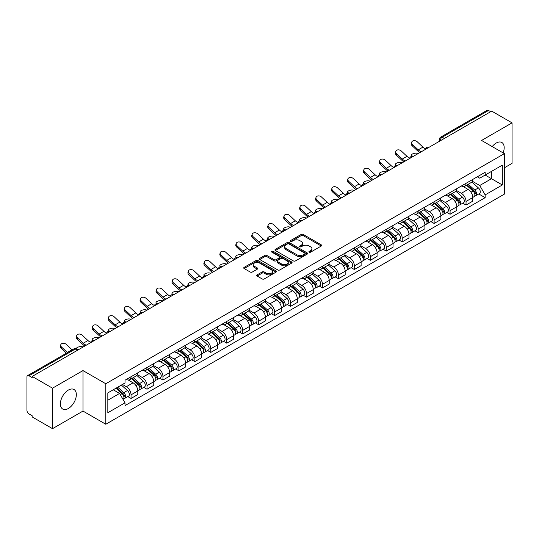 <?xml version="1.0" encoding="UTF-8"?>
<svg xmlns="http://www.w3.org/2000/svg" width="539" height="539" viewBox="0 0 539 539"><rect width="100%" height="100%" fill="white"/><g stroke="black" fill="none" stroke-linecap="round" stroke-linejoin="round"><path stroke-width="0.81" d="M309.204 252.171A0.99 0.573 0 0 0 310.612 252.171L321.271 246.013A1.422 0.822 0 0 0 321.689 245.434A1.422 0.822 0 0 0 321.271 244.854L303.208 234.425A1.422 0.822 0 0 0 301.2 234.425L290.534 240.583A0.99 0.573 0 0 0 290.245 240.987A0.99 0.573 0 0 0 290.534 241.391A0.99 0.573 0 0 0 291.943 241.391L293.317 240.596A4.541 2.621 0 0 1 299.745 240.596L301.247 241.465A4.541 2.621 0 0 1 302.581 243.318A4.541 2.621 0 0 1 301.247 245.178L299.873 245.973A0.99 0.573 0 0 0 299.576 246.377A0.99 0.573 0 0 0 299.873 246.781A0.99 0.573 0 0 0 301.274 246.781L302.655 245.986A4.541 2.621 0 0 1 309.076 245.986L310.585 246.855A4.541 2.621 0 0 1 311.913 248.708A4.541 2.621 0 0 1 310.585 250.568L309.204 251.363A0.99 0.573 0 0 0 308.914 251.767A0.99 0.573 0 0 0 309.204 252.171L309.204 251.363M68.365 408.488A11.279 6.515 120 0 0 75.73 398.543A11.279 6.515 120 0 0 74.005 389.508A11.279 6.515 120 0 0 68.365 390.068A11.279 6.515 120 0 0 60.995 400.005A11.279 6.515 120 0 0 62.726 409.04A11.279 6.515 120 0 0 68.365 408.488M503.109 152.887A11.279 6.515 120 0 0 501.843 142.498A11.279 6.515 120 0 0 496.203 143.057A11.279 6.515 120 0 0 492.208 146.595M257.137 274.877A1.422 0.822 0 0 0 256.719 275.456A1.422 0.822 0 0 0 257.137 276.035L262.203 278.959A1.422 0.822 0 0 0 264.211 278.959L276.056 272.121A1.422 0.822 0 0 0 276.473 271.541A1.422 0.822 0 0 0 276.056 270.962L257.992 260.532A1.422 0.822 0 0 0 255.985 260.532L244.14 267.371A1.422 0.822 0 0 0 243.722 267.95A1.422 0.822 0 0 0 244.14 268.53L250.264 272.06A1.422 0.822 0 0 0 252.265 272.06L257.339 269.136A1.422 0.822 0 0 0 257.75 268.557A1.422 0.822 0 0 0 257.339 267.977L254.3 266.226A3.8 2.19 0 0 1 253.189 264.676A3.8 2.19 0 0 1 255.533 262.648A3.8 2.19 0 0 1 259.67 263.126L271.562 269.992A3.8 2.19 0 0 1 272.68 271.541A3.8 2.19 0 0 1 270.335 273.569A3.8 2.19 0 0 1 266.192 273.091L264.211 271.946A1.422 0.822 0 0 0 262.203 271.946L257.137 274.877L257.137 276.035M105.792 383.748L82.986 370.583L52.512 388.174L32.165 376.431L491.703 111.115L512.05 122.865L481.576 140.457L504.383 153.622L105.792 383.748L105.792 424.247L504.383 194.121L504.383 153.622M293.418 260.937A1.422 0.822 0 0 0 295.426 260.937L307.27 254.098A1.422 0.822 0 0 0 307.688 253.519A1.422 0.822 0 0 0 307.27 252.939L289.207 242.51A1.422 0.822 0 0 0 287.199 242.51L275.355 249.348A1.422 0.822 0 0 0 274.937 249.928A1.422 0.822 0 0 0 275.355 250.507L293.418 260.937M272.289 252.387A0.99 0.573 0 0 1 273.293 252.528L273.293 251.349L291.666 261.954A1.422 0.822 0 0 1 292.077 262.533A1.422 0.822 0 0 1 291.666 263.113L279.822 269.951A1.422 0.822 0 0 1 277.814 269.951L259.744 259.515L259.744 258.356A1.422 0.822 0 0 0 259.333 258.936A1.422 0.822 0 0 0 259.744 259.515M259.744 258.356L264.817 255.432A1.422 0.822 0 0 1 266.825 255.432L274.149 259.663A1.422 0.822 0 0 0 276.157 259.663L279.519 257.723A1.422 0.822 0 0 0 279.936 257.143A1.422 0.822 0 0 0 279.519 256.564L271.892 252.158A0.99 0.573 0 0 1 271.602 251.753A0.99 0.573 0 0 1 272.215 251.221A0.99 0.573 0 0 1 273.293 251.349M52.512 388.174L52.512 428.673L32.165 416.93L32.165 415.744L28.998 413.918A2.89 1.671 -120 0 1 26.95 410.374L26.95 376.956A2.89 1.671 -120 0 1 27.55 375.636L73.87 348.895A2.89 1.671 60 0 1 75.319 349.036L28.998 375.777A2.89 1.671 -120 0 0 27.55 375.636M504.383 167.791L512.05 163.364L512.05 122.865M52.512 428.673L82.986 411.082L105.792 424.247M32.165 376.431L32.165 377.61L28.998 375.777M444.358 138.449L442.209 137.209A2.89 1.671 60 0 0 440.761 137.068L487.088 110.327A2.89 1.671 60 0 1 488.529 110.468L442.209 137.209A2.89 1.671 120 0 0 440.168 140.753L440.168 140.874M490.679 111.708L488.529 110.468M466.033 183.321A6.65 3.84 60 0 1 464.658 186.305L471.409 182.411A6.65 3.84 -120 0 0 472.784 179.42M456.459 190.483L461.33 193.299A6.65 3.84 60 0 1 466.033 201.445L472.784 197.55A6.65 3.84 -120 0 0 468.081 189.398L463.25 186.609M472.784 197.55L472.784 201.148L466.033 205.042L462.799 203.176M464.658 186.305A6.65 3.84 60 0 1 461.384 186.002M466.033 201.445L466.033 205.042M450.085 192.531A6.65 3.84 60 0 1 448.704 195.516L455.455 191.621A6.65 3.84 -120 0 0 456.829 188.63M446.844 212.386L450.085 214.252L456.829 210.358L456.829 206.754A6.65 3.84 -120 0 0 452.127 198.608L447.296 195.819M448.704 195.516A6.65 3.84 60 0 1 445.43 195.212M440.504 199.693L445.382 202.509A6.65 3.84 60 0 1 450.085 210.655L450.085 214.252M434.131 201.741A6.65 3.84 60 0 1 432.756 204.726L439.501 200.831A6.65 3.84 -120 0 0 440.882 197.84M430.897 221.596L434.131 223.463L440.882 219.568L440.882 215.964A6.65 3.84 -120 0 0 436.179 207.818L431.348 205.029M432.756 204.726A6.65 3.84 60 0 1 429.482 204.422M424.55 208.903L429.428 211.712A6.65 3.84 60 0 1 434.131 219.865L434.131 223.463M418.176 210.951A6.65 3.84 60 0 1 416.802 213.936L423.553 210.035A6.65 3.84 -120 0 0 424.927 207.05M414.942 230.807L418.176 232.673L424.927 228.779L424.927 225.174A6.65 3.84 -120 0 0 420.225 217.028L415.394 214.239M416.802 213.936A6.65 3.84 60 0 1 413.528 213.633M408.602 218.113L413.474 220.923A6.65 3.84 60 0 1 418.176 229.075L418.176 232.673M402.229 220.155A6.65 3.84 60 0 1 400.848 223.146L407.599 219.245A6.65 3.84 -120 0 0 408.973 216.26M398.995 240.017L402.229 241.883L408.98 237.989L408.98 234.384A6.65 3.84 -120 0 0 404.27 226.239L399.439 223.449M400.848 223.146A6.65 3.84 60 0 1 397.573 222.843M392.648 227.323L397.526 230.133A6.65 3.84 60 0 1 402.229 238.285L402.229 241.883M386.274 229.365A6.65 3.84 60 0 1 384.9 232.356L391.644 228.455A6.65 3.84 -120 0 0 393.025 225.47M383.04 249.227L386.274 251.093L393.025 247.199L393.025 243.594A6.65 3.84 -120 0 0 388.323 235.449L383.492 232.659M384.9 232.356A6.65 3.84 60 0 1 381.625 232.053M376.7 236.533L381.572 239.343A6.65 3.84 60 0 1 386.274 247.495L386.274 251.093M370.327 238.575A6.65 3.84 60 0 1 368.945 241.566L375.696 237.665A6.65 3.84 -120 0 0 377.071 234.681M367.086 258.437L370.327 260.303L377.071 256.409L377.071 252.804A6.65 3.84 -120 0 0 372.368 244.659L367.537 241.87M368.945 241.566A6.65 3.84 60 0 1 365.671 241.263M360.746 245.744L365.617 248.553A6.65 3.84 60 0 1 370.327 256.699L370.327 260.303M354.372 247.785A6.65 3.84 60 0 1 352.991 250.776L359.742 246.875A6.65 3.84 -120 0 0 361.123 243.891M351.138 267.647L354.372 269.513L361.123 265.619L361.123 262.015A6.65 3.84 -120 0 0 356.42 253.869L351.59 251.08M352.991 250.776A6.65 3.84 60 0 1 349.717 250.473M344.792 254.947L349.67 257.763A6.65 3.84 60 0 1 354.372 265.909L354.372 269.513M338.418 256.995A6.65 3.84 60 0 1 337.043 259.98L343.794 256.086A6.65 3.84 -120 0 0 345.169 253.101M335.184 276.857L338.418 278.724L345.169 274.829L345.169 271.225A6.65 3.84 -120 0 0 340.466 263.079L335.635 260.29M337.043 259.98A6.65 3.84 60 0 1 333.769 259.683M328.844 264.157L333.715 266.973A6.65 3.84 60 0 1 338.418 275.119L338.418 278.724M322.47 266.205A6.65 3.84 60 0 1 321.089 269.19L327.84 265.296A6.65 3.84 -120 0 0 329.214 262.311M319.229 286.061L322.47 287.934L329.214 284.033L329.214 280.435A6.65 3.84 -120 0 0 324.512 272.289L319.681 269.5M321.089 269.19A6.65 3.84 60 0 1 317.815 268.894M312.889 273.367L317.767 276.184A6.65 3.84 60 0 1 322.47 284.329L322.47 287.934M306.516 275.416A6.65 3.84 60 0 1 305.141 278.4L311.886 274.506A6.65 3.84 -120 0 0 313.267 271.521M303.282 295.271L306.516 297.144L313.267 293.243L313.267 289.645A6.65 3.84 -120 0 0 308.564 281.499L303.733 278.71M305.141 278.4A6.65 3.84 60 0 1 301.867 278.104M296.935 282.577L301.813 285.394A6.65 3.84 60 0 1 306.516 293.539L306.516 297.144M290.561 284.626A6.65 3.84 60 0 1 289.187 287.61L295.938 283.716A6.65 3.84 -120 0 0 297.312 280.731M287.327 304.481L290.561 306.354L297.312 302.453L297.312 298.855A6.65 3.84 -120 0 0 292.61 290.71L287.779 287.92M289.187 287.61A6.65 3.84 60 0 1 285.913 287.314M280.987 291.788L285.859 294.604A6.65 3.84 60 0 1 290.561 302.75L290.561 306.354M274.614 293.836A6.65 3.84 60 0 1 273.233 296.821L279.984 292.926A6.65 3.84 -120 0 0 281.358 289.942M271.38 313.691L274.614 315.564L281.365 311.663L281.365 308.065A6.65 3.84 -120 0 0 276.655 299.92L271.824 297.13M273.233 296.821A6.65 3.84 60 0 1 269.958 296.524M265.033 300.998L269.911 303.814A6.65 3.84 60 0 1 274.614 311.96L274.614 315.564M258.659 303.046A6.65 3.84 60 0 1 257.285 306.031L264.029 302.136A6.65 3.84 -120 0 0 265.41 299.152M255.425 322.901L258.659 324.768L265.41 320.873L265.41 317.276A6.65 3.84 -120 0 0 260.708 309.123L255.877 306.341M257.285 306.031A6.65 3.84 60 0 1 254.01 305.734M249.085 310.208L253.957 313.024A6.65 3.84 60 0 1 258.659 321.17L258.659 324.768M242.712 312.256A6.65 3.84 60 0 1 241.331 315.241L248.081 311.347A6.65 3.84 -120 0 0 249.456 308.362M239.471 332.112L242.712 333.978L249.456 330.084L249.456 326.486A6.65 3.84 -120 0 0 244.753 318.333L239.922 315.544M241.331 315.241A6.65 3.84 60 0 1 238.056 314.938M233.131 319.418L238.002 322.234A6.65 3.84 60 0 1 242.712 330.38L242.712 333.978M226.757 321.466A6.65 3.84 60 0 1 225.383 324.451L232.127 320.557A6.65 3.84 -120 0 0 233.508 317.565M223.523 341.322L226.757 343.188L233.508 339.294L233.508 335.696A6.65 3.84 -120 0 0 228.805 327.544L223.975 324.754M225.383 324.451A6.65 3.84 60 0 1 222.102 324.148M217.177 328.628L222.055 331.445A6.65 3.84 60 0 1 226.757 339.59L226.757 343.188M210.803 330.676A6.65 3.84 60 0 1 209.428 333.661L216.179 329.767A6.65 3.84 -120 0 0 217.554 326.775M207.569 350.532L210.803 352.398L217.554 348.504L217.554 344.899A6.65 3.84 -120 0 0 212.851 336.754L208.02 333.964M209.428 333.661A6.65 3.84 60 0 1 206.154 333.358M201.229 337.838L206.1 340.655A6.65 3.84 60 0 1 210.803 348.8L210.803 352.398M194.855 339.887A6.65 3.84 60 0 1 193.474 342.871L200.225 338.977A6.65 3.84 -120 0 0 201.599 335.986M191.614 359.742L194.855 361.608L201.599 357.714L201.599 354.11A6.65 3.84 -120 0 0 196.897 345.964L192.066 343.175M193.474 342.871A6.65 3.84 60 0 1 190.2 342.568M185.275 347.049L190.152 349.858A6.65 3.84 60 0 1 194.855 358.011L194.855 361.608M178.901 349.097A6.65 3.84 60 0 1 177.526 352.082L184.271 348.181A6.65 3.84 -120 0 0 185.652 345.196M175.667 368.952L178.901 370.819L185.652 366.924L185.652 363.32A6.65 3.84 -120 0 0 180.949 355.174L176.118 352.385M177.526 352.082A6.65 3.84 60 0 1 174.252 351.778M169.327 356.259L174.198 359.068A6.65 3.84 60 0 1 178.901 367.221L178.901 370.819M162.946 358.307A6.65 3.84 60 0 1 161.572 361.292L168.323 357.391A6.65 3.84 -120 0 0 169.697 354.406M159.712 378.162L162.946 380.029L169.697 376.134L169.697 372.53A6.65 3.84 -120 0 0 164.995 364.384L160.164 361.595M161.572 361.292A6.65 3.84 60 0 1 158.298 360.989M153.372 365.469L158.244 368.278A6.65 3.84 60 0 1 162.946 376.431L162.946 380.029M146.999 367.51A6.65 3.84 60 0 1 145.618 370.502L152.369 366.601A6.65 3.84 -120 0 0 153.75 363.616M143.765 387.373L146.999 389.239L153.75 385.345L153.75 381.74A6.65 3.84 -120 0 0 149.04 373.594L144.209 370.805M145.618 370.502A6.65 3.84 60 0 1 142.343 370.199M137.418 374.679L142.296 377.489A6.65 3.84 60 0 1 146.999 385.641L146.999 389.239M131.044 376.721A6.65 3.84 60 0 1 129.67 379.712L136.414 375.811A6.65 3.84 -120 0 0 137.795 372.826M127.81 396.583L131.044 398.449L137.795 394.555L137.795 390.95A6.65 3.84 -120 0 0 133.093 382.805L128.262 380.015M129.67 379.712A6.65 3.84 60 0 1 126.395 379.409M122.454 384.455L126.342 386.699A6.65 3.84 60 0 1 131.044 394.844L131.044 398.449M477.332 176.799L479.737 178.18L502.335 165.136L491.494 171.395L491.494 178.712L479.737 185.504L472.407 181.272M107.834 400.221L119.591 393.43L125.014 402.815L107.834 412.733L107.834 392.897L125.014 382.98L125.014 380.204L485.154 172.278L485.154 175.054L502.335 184.971L485.154 194.889L479.737 185.504M502.335 165.136L502.335 184.971M125.014 402.815L125.014 405.591L485.154 197.665L485.154 194.889M82.986 370.583L82.986 411.082M119.591 393.43L113.251 389.771M478.753 193.966L485.154 197.665M309.602 252.313L310.585 251.747A4.541 2.621 0 0 0 311.913 249.894L311.913 248.708M302.581 243.318L302.581 244.504A4.541 2.621 0 0 1 301.247 246.357L300.263 246.923M321.257 246.027L303.208 235.604A1.422 0.822 0 0 0 301.2 235.604L290.932 241.533M307.27 252.939L307.27 254.098L289.207 243.689A1.422 0.822 0 0 0 287.199 243.689L275.375 250.52M304.764 253.923A0.99 0.573 0 0 0 305.054 253.519A0.99 0.573 0 0 0 304.764 253.114L288.904 243.958A0.99 0.573 0 0 0 287.496 243.958L286.041 244.8A4.541 2.621 0 0 0 284.713 246.653A4.541 2.621 0 0 0 286.041 248.506L296.881 254.765A4.541 2.621 0 0 0 303.309 254.765L304.764 253.923L304.764 255.109A0.99 0.573 0 0 0 305.054 254.698L305.054 253.519M284.713 246.653L284.713 247.832A4.541 2.621 0 0 0 286.041 249.685L286.041 248.506M304.764 255.109L303.309 255.944A4.541 2.621 0 0 1 296.881 255.944L286.041 249.685M259.764 259.528L264.817 256.611L264.817 255.432M279.936 257.143L279.936 258.322A1.422 0.822 0 0 1 279.519 258.902L276.157 260.842A1.422 0.822 0 0 1 274.149 260.842L266.825 256.611A1.422 0.822 0 0 0 264.817 256.611M273.293 252.528L291.646 263.12M281.756 264.049A3.8 2.19 0 0 0 285.892 264.528A3.8 2.19 0 0 0 288.237 262.5A3.8 2.19 0 0 0 287.125 260.95L282.935 258.531A1.422 0.822 0 0 0 280.927 258.531L277.565 260.472A1.422 0.822 0 0 0 277.147 261.051A1.422 0.822 0 0 0 277.565 261.631L281.756 264.049L281.756 265.235A3.8 2.19 0 0 0 285.892 265.707A3.8 2.19 0 0 0 288.237 263.686L288.237 262.5M277.147 261.051L277.147 262.237A1.422 0.822 0 0 0 277.565 262.816L277.565 261.631M281.756 265.235L277.565 262.816M272.68 271.541L272.68 272.721A3.8 2.19 0 0 1 270.335 274.749A3.8 2.19 0 0 1 266.192 274.27L264.211 273.132A1.422 0.822 0 0 0 262.203 273.132L257.157 276.042M253.189 264.676L253.189 265.855A3.8 2.19 0 0 0 254.3 267.405L254.3 266.226M257.319 269.15L254.3 267.405M276.035 272.134L257.992 261.711A1.422 0.822 0 0 0 255.985 261.711L244.16 268.537M418.224 153.541L416.849 153.238A3.328 1.26 -13.1 0 0 413.15 153.682A3.328 1.26 -13.1 0 0 411.257 155.353A3.328 1.26 -13.1 0 0 412.14 155.953L413.521 156.256M466.498 185.241L472.999 191.042A3.618 2.089 60 0 1 474.131 196.634L472.784 197.415M466.666 185.396L469.725 187.161M467.151 184.864L474.387 191.318A1.738 1.004 60 0 1 474.933 194A1.738 1.004 60 0 1 474.771 194.067M468.236 184.237L474.738 190.038A3.618 2.089 60 0 1 475.87 195.63A3.618 2.089 60 0 1 474.778 195.745M471.861 182.061L478.416 187.916A3.618 2.089 60 0 1 479.548 193.508L475.87 195.63M425.601 148.939A8.968 5.174 60 0 1 422.94 147.127L417.24 141.784A3.328 2.405 17.7 0 0 414.026 140.645A3.328 2.405 17.7 0 0 411.722 142.134A3.328 2.405 17.7 0 0 412.537 144.499L412.14 145.739A3.328 2.405 -162.3 0 1 411.324 143.367L411.722 142.134M421.242 151.796A8.968 5.174 60 0 1 418.237 149.842L412.537 144.499M412.14 145.739L417.84 151.082A10.847 6.259 -120 0 0 419.82 152.618M402.276 162.744L400.895 162.448A3.328 1.26 -13.1 0 0 397.203 162.893A3.328 1.26 -13.1 0 0 395.303 164.563A3.328 1.26 -13.1 0 0 396.192 165.163L397.566 165.466M450.543 194.451L457.045 200.252A3.618 2.089 60 0 1 458.177 205.844L456.829 206.626M450.719 194.606L453.777 196.371M451.197 194.074L458.433 200.528A1.738 1.004 60 0 1 458.979 203.21A1.738 1.004 60 0 1 458.817 203.277M452.282 193.447L458.783 199.248A3.618 2.089 60 0 1 459.915 204.84A3.618 2.089 60 0 1 458.824 204.955M455.906 191.271L462.462 197.126A3.618 2.089 60 0 1 463.601 202.718L459.915 204.84M386.322 171.954L384.94 171.658A3.328 1.26 -13.1 0 0 381.248 172.103A3.328 1.26 -13.1 0 0 379.348 173.774A3.328 1.26 -13.1 0 0 380.238 174.373L381.619 174.67M434.596 203.661L441.091 209.462A3.618 2.089 60 0 1 442.229 215.054L440.882 215.829M434.764 203.816L437.823 205.581M435.249 203.284L442.479 209.738A1.738 1.004 60 0 1 443.024 212.42A1.738 1.004 60 0 1 442.869 212.487M436.334 202.657L442.829 208.458A3.618 2.089 60 0 1 443.968 214.05A3.618 2.089 60 0 1 442.876 214.165M439.952 200.481L446.514 206.336A3.618 2.089 60 0 1 447.646 211.921L443.968 214.05M409.647 158.149A8.968 5.174 60 0 1 406.992 156.337L401.292 150.994A3.328 2.405 17.7 0 0 398.078 149.855A3.328 2.405 17.7 0 0 395.767 151.344A3.328 2.405 17.7 0 0 396.583 153.709L396.192 154.949A3.328 2.405 -162.3 0 1 395.377 152.577L395.767 151.344M405.294 161.006A8.968 5.174 60 0 1 402.283 159.052L396.583 153.709M396.192 154.949L401.892 160.292A10.847 6.259 -120 0 0 403.873 161.828M393.692 167.359A8.968 5.174 60 0 1 391.038 165.547L385.338 160.204A3.328 2.405 17.7 0 0 382.124 159.066A3.328 2.405 17.7 0 0 379.82 160.555A3.328 2.405 17.7 0 0 380.635 162.919L380.238 164.159A3.328 2.405 -162.3 0 1 379.422 161.788L379.82 160.555M389.34 170.216A8.968 5.174 60 0 1 386.335 168.262L380.635 162.919M380.238 164.159L385.937 169.502A10.847 6.259 -120 0 0 387.918 171.038M370.367 181.165L368.993 180.868A3.328 1.26 -13.1 0 0 365.294 181.313A3.328 1.26 -13.1 0 0 363.401 182.977A3.328 1.26 -13.1 0 0 364.29 183.583L365.664 183.88M418.641 212.871L425.143 218.672A3.618 2.089 60 0 1 426.275 224.264L424.927 225.039M418.81 213.026L421.875 214.791M419.295 212.494L426.531 218.949A1.738 1.004 60 0 1 427.077 221.63A1.738 1.004 60 0 1 426.915 221.697M420.38 211.867L426.881 217.668A3.618 2.089 60 0 1 428.013 223.261A3.618 2.089 60 0 1 426.922 223.375M424.004 209.691L430.56 215.546A3.618 2.089 60 0 1 431.699 221.131L428.013 223.261M354.419 190.375L353.038 190.078A3.328 1.26 -13.1 0 0 349.346 190.523A3.328 1.26 -13.1 0 0 347.446 192.187A3.328 1.26 -13.1 0 0 348.335 192.794L349.717 193.09M402.687 222.081L409.189 227.882A3.618 2.089 60 0 1 410.327 233.475L408.973 234.249M402.862 222.236L405.921 224.002M403.347 221.704L410.577 228.159A1.738 1.004 60 0 1 411.122 230.84A1.738 1.004 60 0 1 410.967 230.901M404.425 221.078L410.927 226.879A3.618 2.089 60 0 1 412.065 232.471A3.618 2.089 60 0 1 410.967 232.585M408.05 218.901L414.606 224.756A3.618 2.089 60 0 1 415.744 230.342L412.065 232.471M338.465 199.585L337.084 199.289A3.328 1.26 -13.1 0 0 333.392 199.733A3.328 1.26 -13.1 0 0 331.498 201.397A3.328 1.26 -13.1 0 0 332.381 202.004L333.762 202.3M386.739 231.292L393.234 237.093A3.618 2.089 60 0 1 394.373 242.685L393.025 243.46M386.908 231.447L389.966 233.212M387.393 230.914L394.629 237.369A1.738 1.004 60 0 1 395.168 240.05A1.738 1.004 60 0 1 395.013 240.111M388.478 230.288L394.972 236.089A3.618 2.089 60 0 1 396.111 241.681A3.618 2.089 60 0 1 395.02 241.795M392.102 228.112L398.658 233.966A3.618 2.089 60 0 1 399.79 239.552L396.111 241.681M377.745 176.57A8.968 5.174 60 0 1 375.083 174.757L369.383 169.414A3.328 2.405 17.7 0 0 366.176 168.276A3.328 2.405 17.7 0 0 363.865 169.765A3.328 2.405 17.7 0 0 364.681 172.13L364.29 173.369A3.328 2.405 -162.3 0 1 363.468 170.998L363.865 169.765M373.392 179.426A8.968 5.174 60 0 1 370.381 177.472L364.681 172.13M364.29 173.369L369.99 178.712A10.847 6.259 -120 0 0 371.964 180.248M361.79 185.78A8.968 5.174 60 0 1 359.136 183.967L353.436 178.625A3.328 2.405 17.7 0 0 350.222 177.486A3.328 2.405 17.7 0 0 347.911 178.968A3.328 2.405 17.7 0 0 348.733 181.34L348.335 182.58A3.328 2.405 -162.3 0 1 347.52 180.208L347.911 178.968M357.438 188.637A8.968 5.174 60 0 1 354.433 186.683L348.733 181.34M348.335 182.58L354.035 187.922A10.847 6.259 -120 0 0 356.016 189.458M345.836 194.983A8.968 5.174 60 0 1 343.181 193.178L337.481 187.835A3.328 2.405 17.7 0 0 334.268 186.696A3.328 2.405 17.7 0 0 331.963 188.178A3.328 2.405 17.7 0 0 332.779 190.55L332.381 191.79A3.328 2.405 -162.3 0 1 331.566 189.418L331.963 188.178M341.483 197.84A8.968 5.174 60 0 1 338.479 195.893L332.779 190.55M332.381 191.79L338.081 197.126A10.847 6.259 -120 0 0 340.062 198.662M322.517 208.795L321.136 208.499A3.328 1.26 -13.1 0 0 317.444 208.943A3.328 1.26 -13.1 0 0 315.544 210.608A3.328 1.26 -13.1 0 0 316.433 211.214L317.808 211.51M370.785 240.502L377.287 246.303A3.618 2.089 60 0 1 378.418 251.895L377.071 252.67M370.96 240.657L374.019 242.422M371.438 240.124L378.674 246.579A1.738 1.004 60 0 1 379.22 249.261A1.738 1.004 60 0 1 379.058 249.321M372.523 239.498L379.025 245.299A3.618 2.089 60 0 1 380.157 250.891A3.618 2.089 60 0 1 379.065 251.006M376.148 237.322L382.703 243.17A3.618 2.089 60 0 1 383.842 248.762L380.157 250.891M329.888 204.193A8.968 5.174 60 0 1 327.227 202.388L321.527 197.045A3.328 2.405 17.7 0 0 318.32 195.906A3.328 2.405 17.7 0 0 316.009 197.389A3.328 2.405 17.7 0 0 316.824 199.76L316.433 201A3.328 2.405 -162.3 0 1 315.611 198.628L316.009 197.389M325.536 207.05A8.968 5.174 60 0 1 322.524 205.103L316.824 199.76M316.433 201L322.133 206.336A10.847 6.259 -120 0 0 324.107 207.872M306.563 218.005L305.182 217.709A3.328 1.26 -13.1 0 0 301.49 218.154A3.328 1.26 -13.1 0 0 299.59 219.818A3.328 1.26 -13.1 0 0 300.479 220.424L301.86 220.721M354.83 249.712L361.332 255.513A3.618 2.089 60 0 1 362.471 261.105L361.117 261.88M355.006 249.867L358.064 251.632M355.491 249.335L362.72 255.789A1.738 1.004 60 0 1 363.266 258.471A1.738 1.004 60 0 1 363.111 258.531M356.569 248.708L363.07 254.509A3.618 2.089 60 0 1 364.209 260.101A3.618 2.089 60 0 1 363.118 260.216M360.193 246.532L366.756 252.38A3.618 2.089 60 0 1 367.888 257.972L364.209 260.101M313.934 213.404A8.968 5.174 60 0 1 311.279 211.598L305.579 206.255A3.328 2.405 17.7 0 0 302.366 205.116A3.328 2.405 17.7 0 0 300.061 206.599A3.328 2.405 17.7 0 0 300.877 208.97L300.479 210.21A3.328 2.405 -162.3 0 1 299.664 207.838L300.061 206.599M309.581 216.26A8.968 5.174 60 0 1 306.576 214.313L300.877 208.97M300.479 210.21L306.179 215.546A10.847 6.259 -120 0 0 308.16 217.082M290.609 227.215L289.234 226.912A3.328 1.26 -13.1 0 0 285.535 227.364A3.328 1.26 -13.1 0 0 283.642 229.028A3.328 1.26 -13.1 0 0 284.525 229.634L285.906 229.931M338.883 258.922L345.384 264.723A3.618 2.089 60 0 1 346.516 270.308L345.169 271.09M339.051 259.077L342.11 260.842M339.536 258.545L346.772 264.999A1.738 1.004 60 0 1 347.318 267.681A1.738 1.004 60 0 1 347.156 267.742M340.621 257.918L347.123 263.719A3.618 2.089 60 0 1 348.255 269.311A3.618 2.089 60 0 1 347.163 269.426M344.246 255.742L350.801 261.59A3.618 2.089 60 0 1 351.933 267.182L348.255 269.311M297.986 222.614A8.968 5.174 60 0 1 295.325 220.808L289.625 215.465A3.328 2.405 17.7 0 0 286.418 214.327A3.328 2.405 17.7 0 0 284.107 215.809A3.328 2.405 17.7 0 0 284.922 218.18L284.525 219.42A3.328 2.405 -162.3 0 1 283.709 217.049L284.107 215.809M293.627 225.47A8.968 5.174 60 0 1 290.622 223.523L284.922 218.18M284.525 219.42L290.225 224.756A10.847 6.259 -120 0 0 292.205 226.292M274.661 236.426L273.28 236.122A3.328 1.26 -13.1 0 0 269.588 236.574A3.328 1.26 -13.1 0 0 267.688 238.238A3.328 1.26 -13.1 0 0 268.577 238.838L269.951 239.141M322.928 268.132L329.43 273.933A3.618 2.089 60 0 1 330.562 279.519L329.214 280.3M323.104 268.287L326.162 270.052M323.589 267.755L330.818 274.21A1.738 1.004 60 0 1 331.364 276.891A1.738 1.004 60 0 1 331.202 276.952M324.667 267.128L331.168 272.929A3.618 2.089 60 0 1 332.3 278.515A3.618 2.089 60 0 1 331.209 278.636M328.291 264.952L334.847 270.8A3.618 2.089 60 0 1 335.986 276.392L332.3 278.515M282.032 231.824A8.968 5.174 60 0 1 279.377 230.012L273.677 224.675A3.328 2.405 17.7 0 0 270.463 223.537A3.328 2.405 17.7 0 0 268.152 225.019A3.328 2.405 17.7 0 0 268.968 227.391L268.577 228.63A3.328 2.405 -162.3 0 1 267.762 226.259L268.152 225.019M277.679 234.681A8.968 5.174 60 0 1 274.668 232.733L268.968 227.391M268.577 228.63L274.277 233.966A10.847 6.259 -120 0 0 276.258 235.503M258.707 245.636L257.325 245.333A3.328 1.26 -13.1 0 0 253.633 245.784A3.328 1.26 -13.1 0 0 251.74 247.448A3.328 1.26 -13.1 0 0 252.623 248.048L254.004 248.351M306.981 277.342L313.476 283.143A3.618 2.089 60 0 1 314.614 288.729L313.267 289.51M307.149 277.497L310.208 279.263M307.634 276.965L314.864 283.413A1.738 1.004 60 0 1 315.409 286.101A1.738 1.004 60 0 1 315.254 286.162M308.719 276.339L315.214 282.14A3.618 2.089 60 0 1 316.353 287.725A3.618 2.089 60 0 1 315.261 287.846M312.344 274.162L318.899 280.01A3.618 2.089 60 0 1 320.031 285.603L316.353 287.725M242.752 254.846L241.378 254.543A3.328 1.26 -13.1 0 0 237.679 254.994A3.328 1.26 -13.1 0 0 235.786 256.658A3.328 1.26 -13.1 0 0 236.675 257.258L238.049 257.561M291.026 286.553L297.528 292.354A3.618 2.089 60 0 1 298.66 297.939L297.312 298.721M291.195 286.701L294.26 288.473M291.68 286.169L298.916 292.623A1.738 1.004 60 0 1 299.462 295.311A1.738 1.004 60 0 1 299.3 295.372M292.765 285.549L299.266 291.35A3.618 2.089 60 0 1 300.398 296.935A3.618 2.089 60 0 1 299.307 297.056M296.389 283.373L302.945 289.221A3.618 2.089 60 0 1 304.084 294.813L300.398 296.935M226.804 264.056L225.423 263.753A3.328 1.26 -13.1 0 0 221.731 264.204A3.328 1.26 -13.1 0 0 219.831 265.868A3.328 1.26 -13.1 0 0 220.721 266.468L222.102 266.771M275.072 295.763L281.574 301.557A3.618 2.089 60 0 1 282.712 307.149L281.358 307.931M275.247 295.911L278.306 297.683M275.732 295.379L282.962 301.833A1.738 1.004 60 0 1 283.507 304.522A1.738 1.004 60 0 1 283.352 304.582M276.81 294.759L283.312 300.56A3.618 2.089 60 0 1 284.451 306.145A3.618 2.089 60 0 1 283.352 306.26M280.435 292.583L286.991 298.431A3.618 2.089 60 0 1 288.129 304.023L284.451 306.145M210.85 273.266L209.469 272.963A3.328 1.26 -13.1 0 0 205.777 273.414A3.328 1.26 -13.1 0 0 203.883 275.079A3.328 1.26 -13.1 0 0 204.766 275.678L206.147 275.981M259.124 304.973L265.619 310.767A3.618 2.089 60 0 1 266.758 316.359L265.41 317.141M259.293 305.121L262.352 306.893M259.778 304.589L267.014 311.043A1.738 1.004 60 0 1 267.553 313.732A1.738 1.004 60 0 1 267.398 313.792M260.863 303.969L267.357 309.763A3.618 2.089 60 0 1 268.496 315.355A3.618 2.089 60 0 1 267.405 315.47M264.487 301.793L271.043 307.641A3.618 2.089 60 0 1 272.175 313.233L268.496 315.355M194.902 282.476L193.521 282.173A3.328 1.26 -13.1 0 0 189.829 282.618A3.328 1.26 -13.1 0 0 187.929 284.289A3.328 1.26 -13.1 0 0 188.818 284.888L190.193 285.192M243.17 314.176L249.672 319.977A3.618 2.089 60 0 1 250.803 325.569L249.456 326.351M243.345 314.331L246.404 316.097M243.823 313.799L251.059 320.254A1.738 1.004 60 0 1 251.605 322.935A1.738 1.004 60 0 1 251.443 323.002M244.908 313.172L251.41 318.973A3.618 2.089 60 0 1 252.542 324.566A3.618 2.089 60 0 1 251.45 324.68M248.533 311.003L255.088 316.851A3.618 2.089 60 0 1 256.227 322.443L252.542 324.566M178.948 291.687L177.567 291.383A3.328 1.26 -13.1 0 0 173.875 291.828A3.328 1.26 -13.1 0 0 171.975 293.499A3.328 1.26 -13.1 0 0 172.864 294.099L174.245 294.402M227.215 323.387L233.717 329.188A3.618 2.089 60 0 1 234.856 334.78L233.502 335.561M227.391 323.541L230.449 325.307M227.876 323.009L235.105 329.464A1.738 1.004 60 0 1 235.651 332.145A1.738 1.004 60 0 1 235.496 332.213M228.954 322.383L235.455 328.184A3.618 2.089 60 0 1 236.594 333.776A3.618 2.089 60 0 1 235.503 333.89M232.578 320.206L239.141 326.061A3.618 2.089 60 0 1 240.273 331.653L236.594 333.776M266.077 241.034A8.968 5.174 60 0 1 263.423 239.222L257.723 233.886A3.328 2.405 17.7 0 0 254.509 232.747A3.328 2.405 17.7 0 0 252.205 234.229A3.328 2.405 17.7 0 0 253.02 236.601L252.623 237.834A3.328 2.405 -162.3 0 1 251.807 235.469L252.205 234.229M261.725 243.891A8.968 5.174 60 0 1 258.72 241.937L253.02 236.601M252.623 237.834L258.322 243.177A10.847 6.259 -120 0 0 260.303 244.713M250.13 250.244A8.968 5.174 60 0 1 247.468 248.432L241.768 243.096A3.328 2.405 17.7 0 0 238.561 241.957A3.328 2.405 17.7 0 0 236.25 243.439A3.328 2.405 17.7 0 0 237.066 245.811L236.675 247.044A3.328 2.405 -162.3 0 1 235.853 244.679L236.25 243.439M245.777 253.101A8.968 5.174 60 0 1 242.766 251.147L237.066 245.811M236.675 247.044L242.375 252.387A10.847 6.259 -120 0 0 244.349 253.923M234.175 259.454A8.968 5.174 60 0 1 231.521 257.642L225.821 252.306A3.328 2.405 17.7 0 0 222.607 251.167A3.328 2.405 17.7 0 0 220.296 252.65A3.328 2.405 17.7 0 0 221.118 255.021L220.721 256.254A3.328 2.405 -162.3 0 1 219.905 253.889L220.296 252.65M229.823 262.311A8.968 5.174 60 0 1 226.818 260.357L221.118 255.021M220.721 256.254L226.42 261.597A10.847 6.259 -120 0 0 228.401 263.133M218.228 268.665A8.968 5.174 60 0 1 215.566 266.852L209.866 261.516A3.328 2.405 17.7 0 0 206.653 260.377A3.328 2.405 17.7 0 0 204.348 261.86A3.328 2.405 17.7 0 0 205.164 264.231L204.766 265.464A3.328 2.405 -162.3 0 1 203.951 263.099L204.348 261.86M213.868 271.521A8.968 5.174 60 0 1 210.864 269.567L205.164 264.231M204.766 265.464L210.466 270.807A10.847 6.259 -120 0 0 212.447 272.343M202.273 277.875A8.968 5.174 60 0 1 199.612 276.062L193.912 270.719A3.328 2.405 17.7 0 0 190.705 269.588A3.328 2.405 17.7 0 0 188.394 271.07A3.328 2.405 17.7 0 0 189.209 273.441L188.818 274.674A3.328 2.405 -162.3 0 1 188.003 272.303L188.394 271.07M197.921 280.731A8.968 5.174 60 0 1 194.909 278.778L189.209 273.441M188.818 274.674L194.518 280.017A10.847 6.259 -120 0 0 196.492 281.553M186.319 287.085A8.968 5.174 60 0 1 183.664 285.272L177.964 279.93A3.328 2.405 17.7 0 0 174.751 278.791A3.328 2.405 17.7 0 0 172.446 280.28A3.328 2.405 17.7 0 0 173.262 282.652L172.864 283.885A3.328 2.405 -162.3 0 1 172.049 281.513L172.446 280.28M181.966 289.942A8.968 5.174 60 0 1 178.961 287.988L173.262 282.652M172.864 283.885L178.564 289.227A10.847 6.259 -120 0 0 180.545 290.764M162.994 300.89L161.619 300.594A3.328 1.26 -13.1 0 0 157.92 301.038A3.328 1.26 -13.1 0 0 156.027 302.709A3.328 1.26 -13.1 0 0 156.91 303.309L158.291 303.612M211.268 332.597L217.769 338.398A3.618 2.089 60 0 1 218.901 343.99L217.554 344.771M211.436 332.752L214.502 334.517M211.921 332.219L219.157 338.674A1.738 1.004 60 0 1 219.703 341.355A1.738 1.004 60 0 1 219.541 341.423M213.006 331.593L219.508 337.394A3.618 2.089 60 0 1 220.64 342.986A3.618 2.089 60 0 1 219.548 343.1M216.631 329.417L223.186 335.271A3.618 2.089 60 0 1 224.318 340.864L220.64 342.986M170.371 296.295A8.968 5.174 60 0 1 167.71 294.483L162.01 289.14A3.328 2.405 17.7 0 0 158.803 288.001A3.328 2.405 17.7 0 0 156.492 289.49A3.328 2.405 17.7 0 0 157.307 291.855L156.91 293.095A3.328 2.405 -162.3 0 1 156.094 290.723L156.492 289.49M166.012 299.152A8.968 5.174 60 0 1 163.007 297.198L157.307 291.855M156.91 293.095L162.61 298.438A10.847 6.259 -120 0 0 164.59 299.974M147.046 310.1L145.665 309.804A3.328 1.26 -13.1 0 0 141.973 310.248A3.328 1.26 -13.1 0 0 140.073 311.919A3.328 1.26 -13.1 0 0 140.962 312.519L142.343 312.822M195.313 341.807L201.815 347.608A3.618 2.089 60 0 1 202.947 353.2L201.599 353.975M195.489 341.962L198.547 343.727M195.974 341.43L203.203 347.884A1.738 1.004 60 0 1 203.749 350.566A1.738 1.004 60 0 1 203.587 350.633M197.052 340.803L203.553 346.604A3.618 2.089 60 0 1 204.685 352.196A3.618 2.089 60 0 1 203.594 352.311M200.676 338.627L207.232 344.482A3.618 2.089 60 0 1 208.371 350.067L204.685 352.196M154.417 305.505A8.968 5.174 60 0 1 151.762 303.693L146.062 298.35A3.328 2.405 17.7 0 0 142.848 297.211A3.328 2.405 17.7 0 0 140.538 298.7A3.328 2.405 17.7 0 0 141.353 301.065L140.962 302.305A3.328 2.405 -162.3 0 1 140.147 299.933L140.538 298.7M150.064 308.362A8.968 5.174 60 0 1 147.053 306.408L141.353 301.065M140.962 302.305L146.662 307.648A10.847 6.259 -120 0 0 148.643 309.184M131.092 319.31L129.71 319.014A3.328 1.26 -13.1 0 0 126.018 319.459A3.328 1.26 -13.1 0 0 124.125 321.129A3.328 1.26 -13.1 0 0 125.008 321.729L126.389 322.026M179.366 351.017L185.861 356.818A3.618 2.089 60 0 1 186.999 362.41L185.652 363.185M179.534 351.172L182.593 352.937M180.019 350.64L187.249 357.094A1.738 1.004 60 0 1 187.794 359.776A1.738 1.004 60 0 1 187.639 359.843M181.104 350.013L187.599 355.814A3.618 2.089 60 0 1 188.738 361.406A3.618 2.089 60 0 1 187.646 361.521M184.729 347.837L191.284 353.692A3.618 2.089 60 0 1 192.416 359.277L188.738 361.406M138.462 314.715A8.968 5.174 60 0 1 135.808 312.903L130.108 307.56A3.328 2.405 17.7 0 0 126.894 306.421A3.328 2.405 17.7 0 0 124.59 307.91A3.328 2.405 17.7 0 0 125.405 310.275L125.008 311.515A3.328 2.405 -162.3 0 1 124.192 309.143L124.59 307.91M134.11 317.572A8.968 5.174 60 0 1 131.105 315.618L125.405 310.275M125.008 311.515L130.707 316.858A10.847 6.259 -120 0 0 132.688 318.394M115.137 328.52L113.763 328.224A3.328 1.26 -13.1 0 0 110.071 328.669A3.328 1.26 -13.1 0 0 108.171 330.333A3.328 1.26 -13.1 0 0 109.06 330.939L110.434 331.236M163.411 360.227L169.913 366.028A3.618 2.089 60 0 1 171.045 371.62L169.697 372.395M163.587 360.382L166.645 362.147M164.065 359.85L171.301 366.304A1.738 1.004 60 0 1 171.847 368.986A1.738 1.004 60 0 1 171.685 369.047M165.15 359.223L171.651 365.024A3.618 2.089 60 0 1 172.783 370.616A3.618 2.089 60 0 1 171.692 370.731M168.774 357.047L175.33 362.902A3.618 2.089 60 0 1 176.469 368.487L172.783 370.616M122.515 323.926A8.968 5.174 60 0 1 119.853 322.113L114.153 316.77A3.328 2.405 17.7 0 0 110.946 315.632A3.328 2.405 17.7 0 0 108.635 317.114A3.328 2.405 17.7 0 0 109.451 319.486L109.06 320.725A3.328 2.405 -162.3 0 1 108.238 318.354L108.635 317.114M118.162 326.782A8.968 5.174 60 0 1 115.151 324.828L109.451 319.486M109.06 320.725L114.76 326.068A10.847 6.259 -120 0 0 116.734 327.604M99.189 337.731L97.808 337.434A3.328 1.26 -13.1 0 0 94.116 337.879A3.328 1.26 -13.1 0 0 92.216 339.543A3.328 1.26 -13.1 0 0 93.106 340.149L94.487 340.446M147.457 369.437L153.959 375.238A3.618 2.089 60 0 1 155.097 380.83L153.743 381.605M147.632 369.592L150.691 371.358M148.117 369.06L155.347 375.515A1.738 1.004 60 0 1 155.892 378.196A1.738 1.004 60 0 1 155.737 378.257M149.195 368.433L155.697 374.234A3.618 2.089 60 0 1 156.836 379.827A3.618 2.089 60 0 1 155.744 379.941M152.82 366.257L159.376 372.112A3.618 2.089 60 0 1 160.514 377.698L156.836 379.827M106.56 333.129A8.968 5.174 60 0 1 103.906 331.323L98.206 325.98A3.328 2.405 17.7 0 0 94.992 324.842A3.328 2.405 17.7 0 0 92.681 326.324A3.328 2.405 17.7 0 0 93.503 328.696L93.106 329.935A3.328 2.405 -162.3 0 1 92.29 327.564L92.681 326.324M102.208 335.986A8.968 5.174 60 0 1 99.203 334.039L93.503 328.696M93.106 329.935L98.805 335.271A10.847 6.259 -120 0 0 100.786 336.808M83.235 346.941L81.854 346.644A3.328 1.26 -13.1 0 0 78.276 347.049A3.328 1.26 -13.1 0 0 76.255 348.659M131.509 378.647L138.004 384.448A3.618 2.089 60 0 1 139.143 390.041L137.795 390.815M131.678 378.802L134.737 380.568M132.163 378.27L139.399 384.725A1.738 1.004 60 0 1 139.938 387.406A1.738 1.004 60 0 1 139.783 387.467M133.248 377.644L139.749 383.445A3.618 2.089 60 0 1 140.881 389.037A3.618 2.089 60 0 1 139.79 389.151M136.872 375.467L143.428 381.316A3.618 2.089 60 0 1 144.56 386.908L140.881 389.037M77.825 349.501L78.532 349.656M90.613 342.339A8.968 5.174 60 0 1 87.951 340.533L82.251 335.191A3.328 2.405 17.7 0 0 79.038 334.052A3.328 2.405 17.7 0 0 76.733 335.534A3.328 2.405 17.7 0 0 77.549 337.906L77.151 339.146A3.328 2.405 -162.3 0 1 76.336 336.774L76.733 335.534M86.253 345.196A8.968 5.174 60 0 1 83.249 343.249L77.549 337.906M77.151 339.146L82.851 344.482A10.847 6.259 -120 0 0 84.832 346.018M115.952 388.215L122.057 393.659A3.618 2.089 60 0 1 123.188 399.251L123.013 399.352M116.013 388.174L118.789 389.778M116.606 387.831L123.444 393.935A1.738 1.004 60 0 1 123.99 396.616A1.738 1.004 60 0 1 123.829 396.677M117.691 387.211L123.795 392.655A3.618 2.089 60 0 1 124.927 398.247A3.618 2.089 60 0 1 123.835 398.361M121.369 385.082L127.473 390.526A3.618 2.089 60 0 1 128.612 396.118L124.927 398.247M72.152 349.885A8.968 5.174 60 0 1 72.004 349.744L66.304 344.401A3.328 2.405 17.7 0 0 63.09 343.262A3.328 2.405 17.7 0 0 60.779 344.744A3.328 2.405 17.7 0 0 61.594 347.116L61.203 348.356A3.328 2.405 -162.3 0 1 60.388 345.984L60.779 344.744M67.449 352.6A8.968 5.174 60 0 1 67.294 352.459L61.594 347.116M61.203 348.356L66.385 353.213M440.269 140.814L440.168 140.753A2.89 1.671 0 0 1 439.319 139.574L439.319 141.359M146.999 385.641L153.75 381.74M162.946 376.431L169.697 372.53M178.901 367.221L185.652 363.32M194.855 358.011L201.599 354.11M210.803 348.8L217.554 344.899M226.757 339.59L233.508 335.696M242.712 330.38L249.456 326.486M258.659 321.17L265.41 317.276M274.614 311.96L281.365 308.065M290.561 302.75L297.312 298.855M306.516 293.539L313.267 289.645M322.47 284.329L329.214 280.435M338.418 275.119L345.169 271.225M354.372 265.909L361.123 262.015M370.327 256.699L377.071 252.804M386.274 247.495L393.025 243.594M402.229 238.285L408.98 234.384M418.176 229.075L424.927 225.174M434.131 219.865L440.882 215.964M450.085 210.655L456.829 206.754M131.044 394.844L137.795 390.95M126.342 386.699L133.093 382.805M142.296 377.489L149.04 373.594M158.244 368.278L164.995 364.384M174.198 359.068L180.949 355.174M190.152 349.858L196.897 345.964M206.1 340.655L212.851 336.754M222.055 331.445L228.805 327.544M238.002 322.234L244.753 318.333M253.957 313.024L260.708 309.123M269.911 303.814L276.655 299.92M285.859 294.604L292.61 290.71M301.813 285.394L308.564 281.499M317.767 276.184L324.512 272.289M333.715 266.973L340.466 263.079M349.67 257.763L356.42 253.869M365.617 248.553L372.368 244.659M381.572 239.343L388.323 235.449M397.526 230.133L404.27 226.239M413.474 220.923L420.225 217.028M429.428 211.712L436.179 207.818M445.382 202.509L452.127 198.608M461.33 193.299L468.081 189.398M428.943 147.349A2.89 1.671 120 0 0 427.663 148.09M412.989 156.559A2.89 1.671 120 0 0 411.715 157.3M397.041 165.769A2.89 1.671 120 0 0 395.761 166.511M381.086 174.98A2.89 1.671 120 0 0 379.806 175.721M365.132 184.19A2.89 1.671 120 0 0 363.859 184.924M349.184 193.4A2.89 1.671 120 0 0 347.904 194.134M333.23 202.61A2.89 1.671 120 0 0 331.95 203.344M317.276 211.82A2.89 1.671 120 0 0 316.002 212.555M301.328 221.03A2.89 1.671 120 0 0 300.048 221.765M285.374 230.241A2.89 1.671 120 0 0 284.1 230.975M269.426 239.451A2.89 1.671 120 0 0 268.146 240.185M253.471 248.661A2.89 1.671 120 0 0 252.191 249.395M237.517 257.864A2.89 1.671 120 0 0 236.244 258.605M221.569 267.074A2.89 1.671 120 0 0 220.289 267.816M205.615 276.285A2.89 1.671 120 0 0 204.335 277.026M189.661 285.495A2.89 1.671 120 0 0 188.387 286.236M173.713 294.705A2.89 1.671 120 0 0 172.433 295.446M157.759 303.915A2.89 1.671 120 0 0 156.485 304.656M141.811 313.125A2.89 1.671 120 0 0 140.531 313.866M125.856 322.335A2.89 1.671 120 0 0 124.576 323.07M109.902 331.546A2.89 1.671 120 0 0 108.629 332.28M93.954 340.756A2.89 1.671 120 0 0 92.674 341.49M77.461 350.276L75.319 349.036A2.89 1.671 120 0 1 76.76 348.895A2.89 2.89 0 0 0 73.87 348.895M310.585 251.747L310.585 250.568M299.873 246.781L299.873 245.973M301.247 246.357L301.247 245.178M290.534 241.391L290.534 240.583M301.2 235.604L301.2 234.425M303.208 235.604L303.208 234.425M321.271 246.013L321.271 244.854M275.355 250.507L275.355 249.348M287.199 243.689L287.199 242.51M289.207 243.689L289.207 242.51M296.881 255.944L296.881 254.765M303.309 255.944L303.309 254.765M266.825 256.611L266.825 255.432M274.149 260.842L274.149 259.663M276.157 260.842L276.157 259.663M279.519 258.902L279.519 257.723M291.666 263.113L291.666 261.954M262.203 273.132L262.203 271.946M264.211 273.132L264.211 271.946M266.192 274.27L266.192 273.091M257.339 269.136L257.339 267.977M244.14 268.53L244.14 267.371M255.985 261.711L255.985 260.532M257.992 261.711L257.992 260.532M276.056 272.121L276.056 270.962M472.999 191.042L470.971 192.214M475.29 193.205L474.637 193.582M478.416 187.916L474.738 190.038M418.237 149.842L422.94 147.127M457.045 200.252L455.017 201.424M459.336 202.415L458.689 202.792M462.462 197.126L458.783 199.248M441.091 209.462L439.063 210.634M443.388 211.625L442.735 212.002M446.514 206.336L442.829 208.458M402.283 159.052L406.992 156.337M386.335 168.262L391.038 165.547M425.143 218.672L423.115 219.845M427.434 220.835L426.78 221.212M430.56 215.546L426.881 217.668M409.189 227.882L407.161 229.055M411.479 230.045L410.833 230.422M414.606 224.756L410.927 226.879M393.234 237.093L391.213 238.265M395.532 239.255L394.878 239.633M398.658 233.966L394.972 236.089M370.381 177.472L375.083 174.757M354.433 186.683L359.136 183.967M338.479 195.893L343.181 193.178M377.287 246.303L375.259 247.475M379.577 248.466L378.924 248.843M382.703 243.17L379.025 245.299M322.524 205.103L327.227 202.388M361.332 255.513L359.304 256.679M363.623 257.676L362.976 258.053M366.756 252.38L363.07 254.509M306.576 214.313L311.279 211.598M345.384 264.723L343.356 265.889M347.675 266.886L347.022 267.263M350.801 261.59L347.123 263.719M290.622 223.523L295.325 220.808M329.43 273.933L327.402 275.099M331.721 276.096L331.074 276.473M334.847 270.8L331.168 272.929M274.668 232.733L279.377 230.012M313.476 283.143L311.454 284.309M315.773 285.306L315.12 285.683M318.899 280.01L315.214 282.14M297.528 292.354L295.5 293.519M299.819 294.516L299.165 294.894M302.945 289.221L299.266 291.35M281.574 301.557L279.546 302.729M283.864 303.726L283.218 304.104M286.991 298.431L283.312 300.56M265.619 310.767L263.598 311.94M267.917 312.937L267.263 313.307M271.043 307.641L267.357 309.763M249.672 319.977L247.644 321.15M251.962 322.147L251.309 322.517M255.088 316.851L251.41 318.973M233.717 329.188L231.689 330.36M236.015 331.357L235.361 331.728M239.141 326.061L235.455 328.184M258.72 241.937L263.423 239.222M242.766 251.147L247.468 248.432M226.818 260.357L231.521 257.642M210.864 269.567L215.566 266.852M194.909 278.778L199.612 276.062M178.961 287.988L183.664 285.272M217.769 338.398L215.741 339.57M220.06 340.56L219.407 340.938M223.186 335.271L219.508 337.394M163.007 297.198L167.71 294.483M201.815 347.608L199.787 348.78M204.106 349.771L203.459 350.148M207.232 344.482L203.553 346.604M147.053 306.408L151.762 303.693M185.861 356.818L183.839 357.99M188.158 358.981L187.505 359.358M191.284 353.692L187.599 355.814M131.105 315.618L135.808 312.903M169.913 366.028L167.885 367.2M172.204 368.191L171.55 368.568M175.33 362.902L171.651 365.024M115.151 324.828L119.853 322.113M153.959 375.238L151.931 376.411M156.249 377.401L155.603 377.778M159.376 372.112L155.697 374.234M99.203 334.039L103.906 331.323M138.004 384.448L135.983 385.621M140.302 386.611L139.648 386.989M143.428 381.316L139.749 383.445M83.249 343.249L87.951 340.533M122.057 393.659L120.305 394.669M124.347 395.821L123.694 396.199M127.473 390.526L123.795 392.655M67.294 352.459L72.004 349.744M429.185 147.208A2.89 2.89 0 0 0 425.473 149.35M413.238 156.418A2.89 2.89 0 0 0 409.525 158.56M397.283 165.628A2.89 2.89 0 0 0 393.571 167.77M381.329 174.838A2.89 2.89 0 0 0 377.623 176.981M365.381 184.048A2.89 2.89 0 0 0 361.669 186.191M349.427 193.258A2.89 2.89 0 0 0 345.715 195.401M333.473 202.469A2.89 2.89 0 0 0 329.767 204.611M317.525 211.679A2.89 2.89 0 0 0 313.813 213.821M301.57 220.889A2.89 2.89 0 0 0 297.858 223.031M285.623 230.099A2.89 2.89 0 0 0 281.91 232.242M269.668 239.309A2.89 2.89 0 0 0 265.956 241.452M253.714 248.519A2.89 2.89 0 0 0 250.008 250.662M237.766 257.723A2.89 2.89 0 0 0 234.054 259.865M221.812 266.933A2.89 2.89 0 0 0 218.1 269.076M205.858 276.143A2.89 2.89 0 0 0 202.152 278.286M189.91 285.353A2.89 2.89 0 0 0 186.198 287.496M173.956 294.563A2.89 2.89 0 0 0 170.243 296.706M158.008 303.774A2.89 2.89 0 0 0 154.295 305.916M142.053 312.984A2.89 2.89 0 0 0 138.341 315.126M126.099 322.194A2.89 2.89 0 0 0 122.393 324.337M110.151 331.404A2.89 2.89 0 0 0 106.439 333.547M94.197 340.614A2.89 2.89 0 0 0 90.485 342.757M78.31 349.784L76.76 348.895M440.761 137.068A2.89 2.89 0 0 0 439.319 139.574M411.5 156.411L411.257 155.353M395.552 165.614L395.303 164.563M379.597 174.825L379.348 173.774M363.643 184.035L363.401 182.977M347.695 193.245L347.446 192.187M331.741 202.455L331.498 201.397M315.793 211.665L315.544 210.608M299.839 220.875L299.59 219.818M283.885 230.086L283.642 229.028M267.937 239.296L267.688 238.238M251.982 248.506L251.74 247.448M236.028 257.716L235.786 256.658M220.08 266.926L219.831 265.868M204.126 276.136L203.883 275.079M188.178 285.347L187.929 284.289M172.224 294.557L171.975 293.499M156.27 303.767L156.027 302.709M140.322 312.97L140.073 311.919M124.368 322.181L124.125 321.129M108.42 331.391L108.171 330.333M92.465 340.601L92.216 339.543"/></g></svg>
